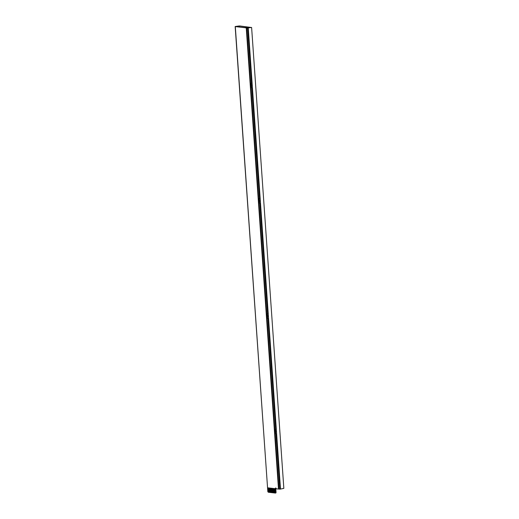 <?xml version="1.0" encoding="UTF-8"?>
<svg xmlns="http://www.w3.org/2000/svg" width="519" height="519" viewBox="0 0 519 519"><rect width="100%" height="100%" fill="white"/><g stroke="black" fill="none" stroke-linecap="round" stroke-linejoin="round"><path stroke-width="0.78" d="M268.368 492.246L267.836 491.746L235.308 26.599L246.246 27.857L278.495 489.054L276.173 488.788A0.74 0.422 -99.3 0 0 275.31 488.69L275.362 493.05L274.752 488.626L274.09 488.567L274.395 492.953L273.889 488.528L273.228 488.463L273.532 492.855L273.026 488.424L272.365 488.366L272.676 492.758L273.338 492.816M246.246 27.857L246.733 27.87M250.612 83.312L250.917 87.692M258.67 198.615L258.981 202.994M266.734 313.911L267.038 318.296M274.798 429.213L275.102 433.592M278.495 489.054L278.943 488.982M235.308 26.599L246.726 27.779M272.67 492.739L272.17 488.327L271.567 488.256L271.813 492.661L272.475 492.719M271.813 492.641L271.307 488.23L270.704 488.158L270.95 492.557L271.612 492.622M270.95 492.544L270.444 488.126L269.783 488.068L270.088 492.46L270.749 492.518M270.088 492.447L269.582 488.029L268.92 487.97L269.231 492.362L269.893 492.421M269.225 492.343L268.725 487.931L268.122 487.86L268.368 492.265L269.03 492.323M275.881 488.1A0.74 0.422 -99.3 0 0 275.79 488.613L276.069 492.563L275.44 493.037M239.544 26.949L239.48 25.989L250.424 27.416M267.557 487.743L235.159 26.527L239.72 25.95L250.671 27.397M239.48 25.989L238.448 26.041L238.506 26.832M235.159 26.527L238.448 26.041M251.858 85.57A0.74 0.422 -99.3 0 0 250.995 85.466A0.74 0.422 -99.3 0 0 251.858 85.57M251.715 86.148A0.74 0.422 -99.3 0 0 251.67 84.727A0.74 0.422 -99.3 0 0 251.501 84.831M259.922 200.866A0.74 0.422 -99.3 0 0 259.059 200.769A0.74 0.422 -99.3 0 0 259.922 200.866M259.779 201.45A0.74 0.422 -99.3 0 0 259.727 200.029A0.74 0.422 -99.3 0 0 259.558 200.133M276.043 431.464A0.74 0.422 -99.3 0 0 275.18 431.367A0.74 0.422 -99.3 0 0 276.043 431.464M275.9 432.048A0.74 0.422 -99.3 0 0 275.855 430.627A0.74 0.422 -99.3 0 0 275.686 430.731M267.979 316.168A0.74 0.422 -99.3 0 0 267.123 316.071A0.74 0.422 -99.3 0 0 267.979 316.168M267.836 316.746A0.74 0.422 -99.3 0 0 267.791 315.331A0.74 0.422 -99.3 0 0 267.622 315.429M260.181 198.621L259.571 198.719L251.812 87.808L252.429 87.711L268.245 313.917L267.629 314.014L259.876 203.104L260.493 203.013L258.942 203L259.876 203.104M252.124 83.319L251.507 83.416L247.628 27.987L248.244 27.864L252.429 87.711L250.878 87.698L251.812 87.808M259.571 198.719L258.637 198.608L250.878 87.698M251.507 83.416L250.573 83.306L246.7 27.883L247.628 27.987M276.309 429.219L275.693 429.317L267.94 318.407L268.55 318.309L280.494 489.067L283.841 488.373L251.611 27.462L245.87 27.312L248.244 27.864L251.611 27.462M275.693 429.317L274.759 429.207L267.006 318.303L267.94 318.407M267.629 314.014L266.701 313.911L258.942 203M268.245 313.917L268.55 318.309L267.006 318.303M247.265 27.754L246.7 27.883M245.896 27.682L245.87 27.312M275.998 433.709L275.07 433.599L275.998 433.709L279.877 489.138L280.494 489.067M279.877 489.138L278.943 489.028L275.07 433.599M251.449 87.601L251.352 86.206M251.254 84.805L251.157 83.377M275.641 433.495L275.544 432.106M275.44 430.699L275.342 429.278M267.577 318.199L267.48 316.804M267.382 315.403L267.279 313.976M259.513 202.897L259.416 201.508M259.318 200.1L259.221 198.673M272.417 492.726L272.17 488.327M272.105 488.34L271.502 488.269M273.273 492.829L273.026 488.424M272.968 488.437L272.365 488.366M273.532 492.855L274.194 492.914M274.136 492.927L273.889 488.528M273.831 488.535L273.228 488.463M271.554 492.628L271.307 488.23M271.249 488.236L270.646 488.171M270.691 492.531L270.444 488.126M270.386 488.139L269.783 488.068M269.835 492.434L269.582 488.029M269.523 488.042L268.92 487.97M274.395 492.953L275.057 493.018M274.999 493.024L274.752 488.626M274.694 488.632L274.09 488.567M268.972 492.33L268.725 487.931M268.66 487.938L268.064 487.873M275.589 492.641L276.069 492.563M275.31 488.69L275.79 488.613M275.401 493.05L275.881 492.972M251.306 84.785L251.67 84.727M259.37 200.087L259.727 200.029M275.492 430.686L275.855 430.627M267.434 315.39L267.791 315.331M267.668 316.85L268.031 316.791M275.732 432.145L276.095 432.087M259.61 201.547L259.967 201.489M251.546 86.251L251.903 86.193"/></g></svg>
